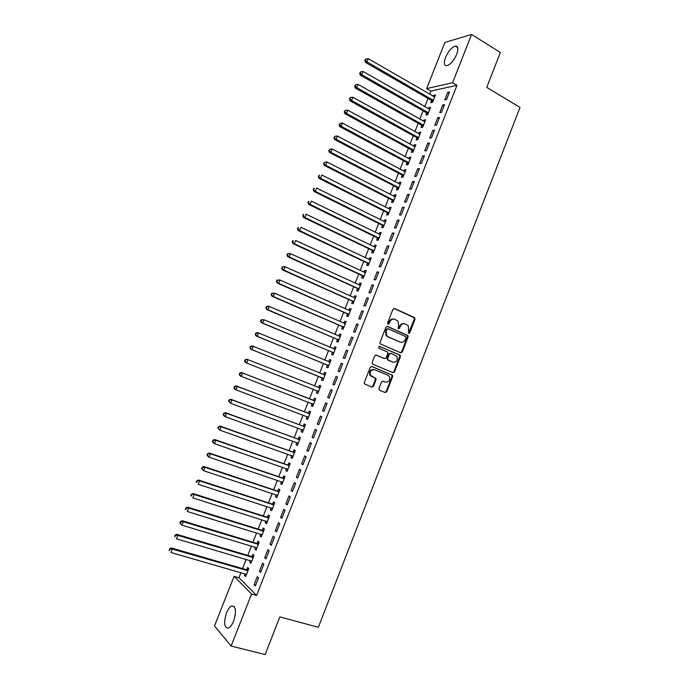 <?xml version="1.0" encoding="UTF-8"?>
<svg xmlns="http://www.w3.org/2000/svg" width="689" height="689" viewBox="0 0 689 689"><rect width="100%" height="100%" fill="white"/><g stroke="black" fill="none" stroke-linecap="round" stroke-linejoin="round"><path stroke-width="1.03" d="M408.637 333.321L409.748 332.77L414.993 319.291L414.399 317.526L394.556 308.534L392.937 309.318L387.606 322.952L388.036 324.192L389.173 323.641L389.862 321.875C391.051 319.489 392.773 318.654 395.03 319.369L398.096 321.229L398.647 325.785L398.078 328.532L399.517 328.231L400.197 326.474C401.386 324.097 403.091 323.262 405.321 323.976L408.327 325.776L408.637 333.321M408.456 333.209L414.322 319.162L414.123 317.715L393.97 308.448M387.873 324.097L389.207 321.737L389.862 321.875M398.216 328.679L399.534 326.336L400.197 326.474M226.474 612.986C228.042 609.171 229.79 606.82 231.728 605.95C235.922 606.165 236.542 611.212 233.605 621.082C232.038 624.906 230.281 627.248 228.36 628.127C224.14 627.843 223.512 622.796 226.474 612.986M445.559 57.411C448.332 51.201 451.553 47.42 455.231 46.085C458.142 45.982 458.633 48.747 456.695 54.362C453.896 60.598 450.675 64.378 447.04 65.705C444.095 65.791 443.604 63.026 445.559 57.411M378.924 388.51L379.544 390.25L385.185 392.541L386.796 391.705L392.67 376.616L392.549 375.281L371.896 366.47L370.251 367.297L364.283 382.559L364.378 383.851L371.836 387.123L373.464 386.288L376.005 379.785L375.901 378.468L370.57 375.445C369.545 371.509 370.915 369.597 374.661 369.726L387.95 375.247L389.268 376.34C390.353 380.259 389.027 382.18 385.28 382.102L383.067 381.198L381.448 382.016L378.924 388.51M240.961 572.619L238.937 577.752L256.618 595.408L456.979 85.315L452.595 82.714L426.655 88.588L444.861 42.46L471.569 34.45L452.595 82.714M256.618 595.408L251.571 594.004L231.099 646.049L214.512 625.939L234.079 576.366L251.571 594.004M471.569 34.45L500.369 52.493L486.735 87.391L520.023 107.424L318.352 627.309L279.855 616.896L265.136 654.55L231.099 646.049M400.662 352.802L402.255 352.001L408.103 336.999L407.931 335.586L387.554 326.431L385.935 327.223L379.992 342.399L380.13 343.777L400.662 352.802M400.395 356.781L394.539 371.827L392.928 372.646L372.775 364.214L372.146 362.448L374.695 355.929L376.332 355.119L384.54 358.599L386.159 357.789L387.838 353.491L387.7 352.131L378.692 348.083L379.398 346.283L400.249 355.403L400.395 356.781L399.732 356.601L393.884 371.629L394.504 371.905M259.4 571.241L260.649 572.395L263.844 564.265L262.587 563.137L259.4 571.241L260.933 571.681M250.34 560.588L249.702 562.233L250.882 563.326L254.008 555.412L252.811 554.335L251.967 556.462M270.01 544.258L271.294 545.326L274.472 537.231L273.188 536.188L270.01 544.258L271.526 544.723M260.743 534.216L260.054 535.947L261.277 536.964L264.387 529.066L263.155 528.075L262.32 530.203M280.578 517.379L281.896 518.361L285.065 510.282L283.747 509.335L280.578 517.379L282.085 517.861M271.104 507.922L270.381 509.748L271.63 510.687L274.73 502.815L273.473 501.911L272.637 504.021M291.12 490.594L292.463 491.481L295.624 483.437L294.272 482.576L291.12 490.594L292.61 491.093M281.422 481.732L280.673 483.652L281.947 484.496L285.031 476.659L283.747 475.832L282.921 477.942M301.61 463.895L302.988 464.705L306.14 456.686L304.753 455.911L301.61 463.895L303.1 464.42M291.714 455.618L290.922 457.634L292.231 458.4L295.305 450.589L293.988 449.848L293.161 451.95M312.074 437.3L313.478 438.023L316.621 430.031L315.2 429.342L312.074 437.3L313.547 437.842M301.963 429.617L301.136 431.71L302.471 432.399L305.537 424.613L304.193 423.959L303.367 426.052M322.495 410.799L323.933 411.428L327.06 403.47L325.613 402.867L322.495 410.799L323.959 411.359M312.143 403.797L311.316 405.881L312.685 406.484L315.743 398.724L314.365 398.147L313.547 400.231M337.464 377.004L335.991 376.487L332.882 384.393L334.346 384.936L337.464 377.004M322.288 378.054L321.462 380.139L322.857 380.655L325.906 372.93L324.502 372.43L323.684 374.515M347.833 350.632L346.326 350.193L343.225 358.073L344.724 358.538L347.833 350.632M332.391 352.415L331.573 354.482L333.002 354.921L336.034 347.222L334.604 346.808L333.786 348.875M358.168 324.355L356.626 324.002L353.543 331.848L355.068 332.227L358.168 324.355M342.467 326.853L341.649 328.92L343.105 329.273L346.128 321.599L344.672 321.263L343.889 323.244M368.46 298.165L366.892 297.898L363.818 305.718L365.377 306.011L368.46 298.165M352.51 301.377L351.691 303.436L353.173 303.72L356.187 296.063L354.697 295.814L353.957 297.691M378.717 272.069L377.124 271.888L374.058 279.682L375.643 279.889L378.717 272.069M362.509 275.996L361.699 278.046L363.215 278.244L366.221 270.622L364.696 270.441L363.999 272.224M388.94 246.068L387.313 245.964L384.264 253.733L385.874 253.862L388.94 246.068M372.482 250.693L371.672 252.742L373.214 252.863L376.211 245.267L374.661 245.163L373.998 246.834M399.129 220.153L397.475 220.135L394.427 227.87L396.072 227.921L399.129 220.153M382.421 225.484L381.611 227.525L383.179 227.568L386.167 219.989L384.591 219.972L383.971 221.539M409.283 194.332L407.595 194.393L404.564 202.11L406.234 202.066L409.283 194.332M392.317 200.361L391.524 202.385L393.118 202.351L396.089 194.806L394.487 194.866L393.91 196.331M419.394 168.598L417.68 168.745L414.657 176.427L416.363 176.315L419.394 168.598M402.187 175.316L401.394 177.34L403.013 177.228L405.976 169.709L404.348 169.847L403.806 171.208M429.48 142.959L427.731 143.183L424.725 150.839L426.457 150.641L429.48 142.959M412.022 150.366L411.23 152.381L412.883 152.191L415.837 144.699L414.175 144.905L413.676 146.171M439.522 117.406L437.748 117.707L434.75 125.346L436.507 125.062L439.522 117.406M421.823 125.493L421.039 127.499L422.71 127.241L425.656 119.765L423.968 120.058L423.511 121.221M449.529 91.947L447.729 92.326L444.741 99.931L446.532 99.578L449.529 91.947M431.598 100.706L430.806 102.704L432.511 102.368L435.448 94.927L433.734 95.289L433.312 96.357M431.848 100.069L431.676 100.499M456.979 85.315L430.901 91.06L429.652 94.229M427.99 98.432L424.743 106.683M423.098 110.834L419.825 119.145M418.197 123.262L414.899 131.633M413.288 135.707L409.964 144.147M408.37 148.178L405.02 156.679M403.444 160.666L400.068 169.227M398.509 173.18L395.107 181.801M393.565 185.711L390.138 194.401M388.613 198.268L385.16 207.019M383.652 210.843L380.182 219.653M378.683 223.443L375.186 232.314M373.705 236.06L370.182 245M368.718 248.703L365.17 257.703M363.732 261.364L360.149 270.433M358.728 274.05L355.119 283.179M353.715 286.753L350.09 295.951M348.694 299.482L345.043 308.741M343.665 312.229L339.987 321.556M338.626 325.001L334.923 334.389M333.579 337.791L329.85 347.247M328.524 350.606L324.769 360.132M323.46 363.447L319.679 373.033M318.387 376.306L314.58 385.961M313.306 389.199L309.49 398.862M308.198 402.152L304.4 411.781M303.082 415.123L299.293 424.725M297.949 428.127L294.177 437.696M292.816 441.149L289.053 450.684M287.675 454.189L283.92 463.688M282.516 467.254L278.778 476.728M277.357 480.345L273.636 489.784M272.181 493.462L268.477 502.858M266.996 506.596L263.31 515.958M261.811 519.756L258.125 529.083M256.609 532.933L252.941 542.234M251.399 546.136L247.747 555.403M246.188 559.365L242.545 568.597M426.715 113.091L425.923 115.097L427.619 114.796L430.556 107.338L428.859 107.656L428.412 108.776M444.534 104.668L442.743 105.004L439.746 112.626L441.528 112.307L444.534 104.668M416.931 137.921L416.139 139.927L417.801 139.703L420.746 132.219L419.076 132.469L418.593 133.683M434.501 130.169L432.744 130.436L429.738 138.084L431.486 137.843L434.501 130.169M407.113 162.828L406.312 164.852L407.948 164.697L410.911 157.195L409.266 157.368L408.749 158.685M424.441 155.774L422.71 155.955L419.696 163.62L421.418 163.465L424.441 155.774M397.26 187.83L396.459 189.854L398.07 189.785L401.041 182.249L399.422 182.344L398.862 183.765M414.339 181.457L412.642 181.56L409.611 189.26L411.307 189.182L414.339 181.457M387.373 212.91L386.572 214.942L388.157 214.951L391.128 207.389L389.543 207.406L388.94 208.931M404.21 207.234L402.54 207.251L399.499 214.977L401.162 214.985L404.21 207.234M377.451 238.075L376.65 240.117L378.201 240.203L381.189 232.615L379.63 232.555L378.993 234.182M394.039 233.097L392.394 233.037L389.345 240.788L390.982 240.874L394.039 233.097M367.504 263.336L366.694 265.386L368.219 265.541L371.216 257.927L369.683 257.798L369.003 259.52M383.833 259.055L382.223 258.909L379.165 266.695L380.767 266.858L383.833 259.055M357.513 288.674L356.704 290.732L358.202 290.973L361.208 283.334L359.701 283.119L358.986 284.945M373.593 285.108L372.008 284.876L368.942 292.687L370.518 292.937L373.593 285.108M347.489 314.106L346.679 316.165L348.143 316.484L351.166 308.818L349.685 308.526L348.927 310.455M363.318 311.247L361.768 310.937L358.685 318.774L360.226 319.11L363.318 311.247M337.438 339.617L336.62 341.692L338.058 342.088L341.089 334.398L339.643 334.019L338.842 336.06M353.001 337.481L351.485 337.085L348.384 344.948L349.9 345.37L353.001 337.481M327.344 365.222L326.526 367.297L327.938 367.78L330.978 360.063L329.557 359.606L328.739 361.682M342.657 363.809L341.158 363.327L338.058 371.216L339.539 371.724L342.657 363.809M317.216 390.913L316.397 392.997L317.775 393.557L320.824 385.814L319.438 385.28L318.619 387.364M330.806 389.664L332.262 390.241L330.806 389.664L327.688 397.579L329.153 398.156M332.27 390.224L329.144 398.173L327.688 397.579M307.053 416.699L306.235 418.783L307.587 419.429L310.644 411.66L309.283 411.04L308.465 413.133M317.284 424.036L318.706 424.717L321.841 416.742L320.411 416.096L317.284 424.036L318.757 424.588M296.847 442.605L296.037 444.663L297.355 445.387L300.43 437.593L299.095 436.895L298.268 438.988M306.846 450.589L308.241 451.347L311.385 443.346L309.981 442.614L306.846 450.589L308.327 451.123M286.572 468.666L285.797 470.63L287.089 471.44L290.172 463.611L288.872 462.836L288.045 464.937M296.365 477.236L297.726 478.08L300.886 470.053L299.517 469.226L296.365 477.236L297.863 477.744M276.272 494.814L275.531 496.691L276.789 497.579L279.889 489.724L278.614 488.863L277.779 490.973M285.857 503.969L287.184 504.908L290.353 496.855L289.01 495.942L285.857 503.969L287.356 504.469M265.928 521.056L265.222 522.839L266.454 523.812L269.563 515.932L268.322 514.984L267.487 517.103M275.299 530.806L276.599 531.83L279.777 523.743L278.468 522.744L275.299 530.806L276.814 531.279M255.55 547.393L254.878 549.073L256.084 550.132L259.202 542.226L257.987 541.192L257.152 543.32M264.714 557.737L265.971 558.857L269.166 550.735L267.892 549.65L264.714 557.737L266.23 558.193M245.129 573.816L244.509 575.41L245.672 576.547L248.798 568.614L247.618 567.495L246.783 569.631M254.077 584.763L255.318 585.969L258.513 577.821L257.273 576.65L254.077 584.763L255.619 585.202M238.937 577.752L234.079 576.366M430.901 91.06L426.655 88.588M433.734 95.289L435.009 96.029M447.729 92.326L449.073 93.11M428.859 107.656L430.134 108.397M442.743 105.004L444.095 105.787M423.968 120.058L425.259 120.782M437.748 117.707L439.1 118.482M419.076 132.469L420.368 133.184M432.744 130.436L434.104 131.194M414.175 144.905L415.467 145.62M427.731 143.183L429.092 143.932M409.266 157.368L410.566 158.065M422.71 155.955L424.079 156.696M404.348 169.847L405.649 170.536M417.68 168.745L419.05 169.477M399.422 182.344L400.731 183.024M412.642 181.56L414.02 182.284M394.487 194.866L395.796 195.538M407.595 194.393L408.973 195.108M389.543 207.406L390.861 208.078M402.54 207.251L403.926 207.957M384.591 219.972L385.918 220.635M397.475 220.135L398.862 220.833M379.63 232.555L380.957 233.209M392.394 233.037L393.789 233.726M374.661 245.163L375.996 245.809M387.313 245.964L388.717 246.645M369.683 257.798L371.018 258.427M382.223 258.909L383.627 259.581M364.696 270.441L366.04 271.07M377.124 271.888L378.528 272.543M359.701 283.119L361.053 283.73M372.008 284.876L373.429 285.53M354.697 295.814L356.049 296.416M366.892 297.898L368.314 298.535M349.685 308.526L351.046 309.128M361.768 310.937L363.189 311.574M344.672 321.263L346.033 321.858M356.626 324.002L358.056 324.622M339.643 334.019L341.003 334.604M351.485 337.085L352.914 337.705M334.604 346.808L335.974 347.377M346.326 350.193L347.764 350.804M329.557 359.606L330.935 360.175M341.158 363.327L342.605 363.921M324.502 372.43L325.88 372.99M335.991 376.487L337.438 377.072M316.397 392.997L317.784 393.54M319.438 385.28L320.824 385.831M311.316 405.881L312.711 406.415M306.235 418.783L307.63 419.308M301.136 431.71L302.54 432.227M296.037 444.663L297.441 445.172M290.922 457.634L292.334 458.133M285.797 470.63L287.218 471.121M280.673 483.652L282.094 484.126M275.531 496.691L276.952 497.157M270.381 509.748L271.81 510.213M265.222 522.839L266.66 523.287M260.054 535.947L261.501 536.386M254.878 549.073L256.325 549.512M249.702 562.233L251.149 562.655M244.509 575.41L245.964 575.823M404.297 323.701C402.178 323.244 400.593 324.123 399.534 326.336M393.979 319.085C391.86 318.645 390.267 319.532 389.207 321.737M400.447 352.716L401.592 351.829L407.432 336.843L407.259 335.431L387.029 326.345M406.019 337.722L405.597 336.49L388.079 328.774L386.951 329.325L386.219 331.185L386.701 335.646L388.2 336.861L400.188 342.097C402.428 342.786 404.133 341.942 405.304 339.565L406.019 337.722M387.795 328.705L386.296 329.178L386.951 329.325M400.412 342.183L387.545 336.706L386.055 335.491L385.573 331.039L386.296 329.178M392.644 372.525L394.539 371.827M375.918 355.033L384.143 358.487M379.01 346.222L399.792 355.033M392.325 361.992L392.98 362.173C396.769 362.25 398.078 360.313 396.89 356.359L391.007 353.354L389.397 354.163L387.718 358.452L387.855 359.813L392.98 362.173L388.338 360.209M390.723 353.276L388.742 353.982L389.397 354.163M387.683 360.02L387.072 358.271L388.742 353.982M399.732 356.601L399.129 354.852M385.013 382.016L382.757 381.12M374.032 369.528C370.277 369.399 368.916 371.302 369.933 375.238L371.965 376.625M371.457 386.968L372.835 386.073L375.367 379.57L374.747 377.822L371.337 376.418M384.798 392.377L386.15 391.481L392.015 376.418L391.895 375.074L371.526 366.393M434.656 96.934L368.279 58.694L367.004 61.898L365.446 62.38L431.107 100.224L432.64 102.041M365.42 60.219L365.928 58.935L364.8 60.408L365.42 60.219L367.004 61.898L433.303 100.361M365.928 58.935L368.279 58.694M365.446 62.38L364.8 60.408M429.764 109.344L363.155 71.527L361.871 74.739L360.33 75.179L426.224 112.608L427.766 114.417M360.287 73.051L360.803 71.768L359.675 73.232L360.287 73.051L361.871 74.739L428.412 112.781M360.803 71.768L363.155 71.527M360.33 75.179L359.675 73.232M424.863 121.781L358.013 84.385L356.73 87.598L355.197 87.994L421.332 125.019L422.882 126.81M355.145 85.91L355.662 84.618L354.534 86.073L355.145 85.91L356.73 87.598L423.511 125.226M355.662 84.618L358.013 84.385M355.197 87.994L354.534 86.073M419.954 134.243L352.871 97.261L351.579 100.482L350.064 100.844L416.544 137.507L417.99 139.23M349.995 98.785L350.512 97.502L349.392 98.932L349.995 98.785L351.579 100.482L418.593 137.688M350.512 97.502L352.871 97.261M350.064 100.844L349.392 98.932M415.036 146.714L347.712 110.162L346.421 113.392L344.922 113.711L411.522 149.892L413.09 151.666M344.844 111.696L345.353 110.404L344.242 111.825L344.844 111.696L346.421 113.392L413.676 150.168M345.353 110.404L347.712 110.162M344.922 113.711L344.242 111.825M410.11 159.219L342.545 123.09L341.253 126.32L339.772 126.595L406.613 162.363L408.181 164.128M339.677 124.614L340.194 123.322L339.083 124.735L339.677 124.614L341.253 126.32L408.749 162.673M340.194 123.322L342.545 123.09M339.772 126.595L339.083 124.735M405.175 171.742L337.377 136.034L336.077 139.273L334.613 139.514L401.687 174.851L403.263 176.608M334.501 137.567L335.018 136.267L333.907 137.662L336.077 139.273L403.814 175.204M335.018 136.267L337.377 136.034M334.613 139.514L333.907 137.662M400.24 184.282L332.193 149.005L330.892 152.252L329.445 152.45L396.752 187.365L398.337 189.113M329.308 150.538L329.833 149.237L328.731 150.615L330.892 152.252L398.871 187.752M329.833 149.237L332.193 149.005M329.445 152.45L328.731 150.615M395.288 196.847L326.999 162.001L325.699 165.248L324.261 165.403L391.817 199.905L393.402 201.636M324.114 163.534L324.64 162.234L323.546 163.594L325.699 165.248L393.919 200.318M324.64 162.234L326.999 162.001M324.261 165.403L323.546 163.594M390.327 209.43L321.797 175.015L320.497 178.27L319.076 178.382L386.865 212.453L388.458 214.176M318.912 176.548L319.438 175.247L318.344 176.599L320.497 178.27L388.958 212.91M318.869 175.299L319.438 175.247M319.076 178.382L318.344 176.599M385.358 222.039L316.587 188.054L315.286 191.318L313.874 191.387L381.904 225.036L383.506 226.75M313.702 189.596L314.218 188.286L313.142 189.621L315.286 191.318L383.988 225.518M313.659 188.321L314.218 188.286M313.874 191.387L313.142 189.621M380.388 234.665L311.368 201.119L310.059 204.383L308.672 204.418L376.943 237.636L378.545 239.333M308.474 202.652L308.999 201.352L307.923 202.669L310.059 204.383L379.01 238.153M308.439 201.36L308.999 201.352M308.672 204.418L307.923 202.669M375.402 247.317L306.14 214.201L304.831 217.474L303.453 217.466L371.965 250.253L373.576 251.941M375.427 247.239L374.825 247.23M303.246 215.743L303.771 214.434L302.695 215.743L304.831 217.474L374.024 250.813M303.22 214.434L303.771 214.434M303.453 217.466L302.695 215.743M370.406 259.986L300.904 227.31L299.586 230.591L298.225 230.539L366.987 262.897L368.598 264.576M370.458 259.865L369.717 259.856M298.001 228.851L298.526 227.542L297.459 228.834L299.586 230.591L369.028 263.491M297.984 227.525L298.526 227.542M298.225 230.539L297.459 228.834M365.403 272.68L295.65 240.444L294.341 243.734L292.997 243.63L361.992 275.557L363.611 277.228M365.471 272.508L364.602 272.499M292.756 241.985L293.281 240.676L292.739 240.642L292.214 241.951L294.341 243.734L364.025 276.186M292.739 240.642L293.281 240.676M292.997 243.63L292.214 241.951M360.399 285.392L290.396 253.604L289.079 256.894L287.752 256.756L356.988 288.243L358.624 289.897M360.485 285.177L359.486 285.168M287.494 255.145L288.019 253.828L287.494 253.776L286.96 255.094L289.079 256.894L359.012 288.906M287.494 253.776L290.396 253.604L288.019 253.828M287.752 256.756L286.96 255.094M355.378 298.13L285.125 266.781L283.808 270.079L282.499 269.899L351.984 300.947L353.621 302.592M355.481 297.863L354.353 297.863M282.223 268.322L282.757 267.005L282.232 266.936L281.698 268.254L283.808 270.079L353.991 301.653M282.232 266.936L285.125 266.781L282.757 267.005M282.499 269.899L281.698 268.254M350.348 310.885L279.855 279.984L278.537 283.282L277.236 283.058L346.963 313.676L348.608 315.312M350.477 310.575L349.211 310.584M276.944 281.525L277.478 280.208L276.961 280.122L276.427 281.439L278.537 283.282L348.961 314.417M276.961 280.122L279.855 279.984L277.478 280.208M277.236 283.058L276.427 281.439M345.318 323.666L274.567 293.204L273.249 296.52L271.966 296.253L341.942 326.431L343.587 328.05M345.456 323.305L344.069 323.322M271.655 294.754L272.189 293.436L271.673 293.333L271.147 294.651L273.249 296.52L343.923 327.206M271.673 293.333L274.567 293.204L272.189 293.436M271.966 296.253L271.147 294.651M340.271 336.473L269.27 306.459L267.952 309.774L266.677 309.464L336.904 339.203L338.557 340.814M340.435 336.06L338.91 336.086M266.359 308.009L266.893 306.683L266.385 306.562L265.859 307.888L267.952 309.774L338.876 340.013M266.385 306.562L268.004 306.157L269.27 306.459L266.893 306.683M266.677 309.464L265.859 307.888M335.216 349.297L263.973 319.73L262.638 323.055L261.389 322.702L331.865 351.993L333.519 353.595M335.397 348.832L333.743 348.875M261.053 321.281L261.587 319.954L261.088 319.817L260.554 321.143L262.638 323.055L333.82 352.846M261.088 319.817L263.973 319.73L261.587 319.954M261.389 322.702L260.554 321.143M330.152 362.147L258.659 333.028L257.324 336.361L256.093 335.965L326.81 364.808L328.481 366.402M330.358 361.63L328.567 361.691M255.74 334.578L256.274 333.252L255.774 333.097L255.249 334.423L257.324 336.361L328.756 365.695M255.774 333.097L257.419 332.641L258.659 333.028L256.274 333.252M256.093 335.965L255.249 334.423M325.087 375.014L253.328 346.352L252.002 349.685L250.779 349.245L321.746 377.65L323.425 379.226M325.311 374.446L323.365 374.515M250.417 347.902L250.942 346.567L250.46 346.395L249.926 347.73L252.002 349.685L323.684 378.571M250.46 346.395L252.114 345.921L253.328 346.352L250.942 346.567M250.779 349.245L249.926 347.73M316.811 390.568L318.361 392.075M320.247 387.287L318.034 387.321M320.006 387.907L247.997 359.692L246.662 363.034L318.602 391.473M245.129 359.727L246.791 359.227L247.997 359.692L245.129 359.727L244.595 361.062L245.077 361.251L245.611 359.916M245.077 361.251L246.662 363.034L245.465 362.552L244.595 361.062M311.928 403.582L313.288 404.951M315.183 400.154L312.875 400.171L241.469 372.551L242.657 373.068L241.322 376.409L313.512 404.391M314.916 400.817L242.657 373.068L239.798 373.076L239.264 374.411L239.729 374.618L240.272 373.283M239.729 374.618L241.322 376.409L240.134 375.884L239.264 374.411M239.798 373.076L241.469 372.551M306.941 416.587L308.207 417.844M310.102 413.038L307.785 413.073L236.129 385.9L237.309 386.46L235.965 389.81L308.414 417.336M309.817 413.753L237.309 386.46L234.449 386.451L233.916 387.786L234.381 388.019L234.915 386.675M234.381 388.019L235.965 389.81L234.794 389.242L233.916 387.786M234.449 386.451L236.129 385.9M301.937 429.6L303.117 430.763M305.02 425.948L302.695 425.991L230.789 399.276L231.943 399.878L230.6 403.237L303.298 430.298M304.71 426.715L231.943 399.878L229.093 399.853L228.55 401.187L229.015 401.437L229.549 400.094M229.015 401.437L230.6 403.237L228.55 401.187M229.093 399.853L230.789 399.276M296.933 442.631L298.018 443.699M299.922 438.876L297.596 438.936L225.432 412.668L226.569 413.314L225.225 416.681L298.182 443.285M299.603 439.694L226.569 413.314L223.727 413.271L223.184 414.614L223.641 414.881L224.175 413.529M223.641 414.881L225.225 416.681L224.089 416.027L223.184 414.614M223.727 413.271L225.432 412.668M291.912 455.696L292.911 456.661M294.814 451.829L292.481 451.898L220.067 426.095L221.195 426.784L219.843 430.151L293.058 456.29M294.479 452.699L221.195 426.784L218.344 426.724L217.81 428.067L218.258 428.343L218.792 426.999M218.258 428.343L219.843 430.151L217.81 428.067M218.344 426.724L220.067 426.095M286.882 468.77L287.795 469.64M289.707 464.799L287.365 464.894L214.692 439.539L215.803 440.271L214.451 443.647L287.924 469.33M289.346 465.721L215.803 440.271L212.961 440.193L212.427 441.537L212.867 441.838L213.401 440.486M212.867 441.838L214.451 443.647L213.349 442.906L212.427 441.537M212.961 440.193L214.692 439.539M281.853 481.869L282.671 482.653M284.583 477.804L282.232 477.899L209.31 453.009L210.403 453.784L209.051 457.169L282.783 482.378M284.204 478.769L210.403 453.784L207.57 453.689L207.027 455.033L207.458 455.351L208 453.999M207.458 455.351L209.051 457.169L207.957 456.376L207.027 455.033M207.57 453.689L209.31 453.009M276.806 494.995L277.538 495.675M279.458 490.818L277.099 490.938L203.918 466.505L204.986 467.323L203.634 470.716L277.624 495.46M279.054 491.843L204.986 467.323L202.161 467.202L201.619 468.563L202.049 468.89L202.592 467.538M202.049 468.89L203.634 470.716L201.619 468.563M202.161 467.202L203.918 466.505M271.759 508.137L272.396 508.732M274.317 503.866L271.948 503.995L198.51 480.018L199.569 480.888L198.217 484.281L272.465 508.56M273.895 504.942L199.569 480.888L196.744 480.75L196.201 482.102L196.623 482.455L197.166 481.103M196.744 480.75L198.51 480.018M266.703 521.306L267.246 521.806M269.166 516.931L266.789 517.077L193.101 493.565L194.143 494.478L192.782 497.88L267.298 521.685M268.727 518.059L194.143 494.478L191.318 494.323L190.775 495.675L191.189 496.046L191.74 494.685M191.318 494.323L193.101 493.565M261.639 534.492L262.087 534.897M264.008 530.013L261.631 530.177L187.675 507.13L188.7 508.094L187.339 511.496L262.113 534.828M263.542 531.193L188.7 508.094L185.884 507.914L185.341 509.274L185.754 509.662L186.297 508.301M185.884 507.914L187.675 507.13M256.618 547.755L181.887 525.139L179.898 522.891L180.303 523.295L180.845 521.935L180.44 521.53L179.898 522.891M258.849 543.13L256.454 543.302L182.24 520.72L183.248 521.728L181.887 525.139L180.303 523.295M258.358 544.362L183.248 521.728L180.845 521.935M180.44 521.53L182.24 520.72M253.673 556.264L251.27 556.445L176.797 534.337L177.796 535.387L176.427 538.807L251.726 561.191M253.164 557.547L177.796 535.387L174.989 535.172L174.834 536.964L175.385 535.594M174.989 535.172L176.797 534.337M248.488 569.415L246.076 569.622L171.346 547.979L172.319 549.073L170.958 552.5L246.516 574.411M247.962 570.759L172.319 549.073L169.528 548.84L169.365 550.649L169.916 549.279M169.365 550.649L168.977 550.21M169.528 548.84L171.346 547.979M409.077 332.623L409.748 332.77M388.518 323.503L389.173 323.641M398.853 328.085L399.517 328.231M394.039 308.448L394.556 308.534M413.719 317.396L414.399 317.526M414.322 319.162L414.993 319.291M406.829 335.087L407.5 335.242M407.432 336.843L408.103 336.999M401.592 351.829L402.255 352.001M385.573 331.039L386.219 331.185M387.545 336.706L388.2 336.861M399.534 341.933L400.188 342.097M383.894 358.418L384.54 358.599M387.072 358.271L387.718 358.452M384.634 381.887L385.28 382.102M374.747 377.822L375.384 378.028M375.367 379.57L376.005 379.785M372.835 386.073L373.464 386.288M391.412 374.678L392.058 374.876M392.015 376.418L392.67 376.616M386.15 391.481L386.796 391.705M431.107 100.224L432.813 99.871L431.107 100.224M431.469 100.542L433.174 100.198M426.224 112.608L427.912 112.298M426.586 112.927L428.282 112.617M421.332 125.019L423.012 124.743M421.694 125.329L423.373 125.062M416.432 137.447L418.094 137.206M416.802 137.757L418.464 137.524M411.522 149.892L413.176 149.694M411.893 150.202L413.546 150.004M406.613 162.363L408.25 162.208M406.984 162.673L408.62 162.518M401.687 174.851L403.306 174.739M402.057 175.161L403.685 175.04M396.752 187.365L398.363 187.287M397.131 187.666L398.742 187.589M391.817 199.905L393.41 199.862M392.187 200.206L393.789 200.163M386.865 212.453L388.45 212.453M387.244 212.755L388.82 212.755M381.904 225.036L383.472 225.07M382.283 225.329L383.851 225.363M376.943 237.636L378.494 237.705M377.322 237.929L378.872 237.998M371.965 250.253L373.507 250.365M372.344 250.546L373.886 250.658L372.336 250.529M366.987 262.897L368.512 263.043M367.366 263.181L368.891 263.336M361.992 275.557L363.499 275.746M362.371 275.841L363.887 276.039M356.988 288.243L358.487 288.476M357.376 288.527L358.874 288.76M351.984 300.947L353.466 301.222M352.372 301.231L353.853 301.498M349.693 310.799L350.158 310.885M346.963 313.676L348.436 313.986M347.351 313.96L348.823 314.27M344.578 323.546L345.12 323.675M341.942 326.431L343.398 326.775M342.33 326.707L343.785 327.06M339.401 336.301L340.073 336.473M336.904 339.203L338.342 339.591M337.3 339.47L338.738 339.866M334.139 349.039L335.018 349.306M331.865 351.993L333.287 352.423M332.253 352.268L333.683 352.699M328.67 361.734L329.953 362.147M326.81 364.808L328.222 365.282M327.206 365.075L328.619 365.549M323.486 374.515L324.889 375.023M321.746 377.65L323.15 378.158M322.142 377.916L323.546 378.425M318.421 387.373L319.808 387.916M317.078 390.775L318.456 391.326M313.34 400.249L314.718 400.826M312.875 400.171L314.244 400.757M311.996 403.651L313.366 404.245M308.259 413.142L309.619 413.762M307.785 413.073L309.146 413.693M307.096 416.638L308.267 417.189M303.169 426.06L304.512 426.724M302.695 425.991L304.038 426.655M302.368 429.755L303.16 430.16M298.07 439.005L299.396 439.711M297.596 438.936L298.923 439.642M297.441 442.82L298.044 443.148M292.963 451.967L294.272 452.716M292.481 451.898L293.79 452.647M292.437 455.877L292.911 456.152M287.838 464.954L289.139 465.738M287.365 464.894L288.657 465.678M282.714 477.959L283.997 478.786M282.232 477.899L283.515 478.734M277.581 490.99L278.847 491.86M277.099 490.938L278.365 491.808M272.431 504.047L273.688 504.959M271.948 503.995L273.197 504.908M267.28 517.12L268.512 518.076M266.789 517.077L268.03 518.033M262.113 530.22L263.336 531.219M261.631 530.177L262.853 531.176M256.945 543.345L258.151 544.388M256.454 543.302L257.66 544.344M251.761 556.488L252.958 557.573M251.27 556.445L252.467 557.53M246.576 569.657L247.747 570.785M246.076 569.622L247.256 570.742M231.728 605.95L234.269 606.639M455.231 46.085L457.694 47.593M414.123 317.715L414.804 317.844M407.259 335.431L407.931 335.586M386.055 335.491L386.701 335.646M387.201 359.624L387.855 359.813M399.594 355.231L400.249 355.403M369.933 375.238L370.57 375.445M375.264 378.261L375.901 378.468M391.895 375.074L392.549 375.281M426.258 112.634L427.955 112.324M421.401 125.062L423.08 124.787M416.544 137.507L418.206 137.275M411.669 149.978L413.314 149.789M406.777 162.475L408.422 162.32M401.885 174.989L403.513 174.868M396.985 187.529L398.595 187.442M392.075 200.086L393.669 200.043M387.158 212.668L388.742 212.66M382.223 225.269L383.79 225.303M377.288 237.886L378.838 237.963"/></g></svg>
